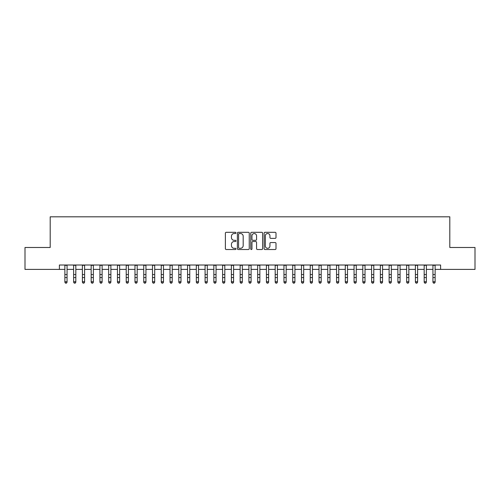 <?xml version="1.0" encoding="UTF-8"?>
<svg xmlns="http://www.w3.org/2000/svg" width="500" height="500" viewBox="0 0 500 500"><rect width="100%" height="100%" fill="white"/><g stroke="black" fill="none" stroke-linecap="round" stroke-linejoin="round"><path stroke-width="0.75" d="M235.981 232.913A0.6 0.6 0 0 0 235.375 232.312L226.238 232.312A0.862 0.862 0 0 0 225.375 233.175L225.375 248.656A0.862 0.862 0 0 0 226.238 249.519L235.375 249.519A0.6 0.6 0 0 0 235.981 248.912A0.6 0.6 0 0 0 235.375 248.312L234.194 248.312A2.75 2.75 0 0 1 231.444 245.562L231.444 244.269A2.75 2.75 0 0 1 234.194 241.519L235.375 241.519A0.6 0.6 0 0 0 235.981 240.912A0.6 0.6 0 0 0 235.375 240.312L234.194 240.312A2.75 2.75 0 0 1 231.444 237.562L231.444 236.269A2.75 2.75 0 0 1 234.194 233.519L235.375 233.519A0.6 0.6 0 0 0 235.981 232.913M275.138 238.375A0.862 0.862 0 0 0 276 237.519L276 233.175A0.862 0.862 0 0 0 275.138 232.312L264.988 232.312A0.862 0.862 0 0 0 264.131 233.175L264.131 248.656A0.862 0.862 0 0 0 264.988 249.519L275.138 249.519A0.862 0.862 0 0 0 276 248.656L276 243.412A0.862 0.862 0 0 0 275.138 242.55L270.794 242.55A0.862 0.862 0 0 0 269.938 243.412L269.938 246.012A2.3 2.3 0 0 1 267.631 248.312A2.3 2.3 0 0 1 265.331 246.012L265.331 235.819A2.3 2.3 0 0 1 267.631 233.519A2.3 2.3 0 0 1 269.938 235.819L269.938 237.519A0.862 0.862 0 0 0 270.794 238.375L275.138 238.375M59.394 269.394L25 269.394L25 247.488L50.194 247.488L50.194 216.819L449.806 216.819L449.806 247.488L475 247.488L475 269.394L440.606 269.394L440.606 265.012L59.394 265.012L59.394 269.394L64.875 269.394M249.25 233.175A0.862 0.862 0 0 0 248.388 232.312L238.238 232.312A0.862 0.862 0 0 0 237.375 233.175L237.375 248.656A0.862 0.862 0 0 0 238.238 249.519L248.388 249.519A0.862 0.862 0 0 0 249.25 248.656L249.25 233.175M251.612 232.312L261.762 232.312A0.862 0.862 0 0 1 262.625 233.175L262.625 248.656A0.862 0.862 0 0 1 261.762 249.519L257.419 249.519A0.862 0.862 0 0 1 256.556 248.656L256.556 242.375A0.862 0.862 0 0 0 255.7 241.519L252.819 241.519A0.862 0.862 0 0 0 251.956 242.375L251.956 248.912A0.6 0.6 0 0 1 251.356 249.519A0.6 0.6 0 0 1 250.75 248.912L250.75 233.175A0.862 0.862 0 0 1 251.612 232.312M67.062 269.394L73.637 269.394M75.825 269.394L82.4 269.394M84.594 269.394L91.163 269.394M93.356 269.394L99.925 269.394M102.119 269.394L108.688 269.394M110.881 269.394L117.456 269.394M119.644 269.394L126.219 269.394M128.406 269.394L134.981 269.394M137.169 269.394L143.744 269.394M145.938 269.394L152.506 269.394M154.7 269.394L161.269 269.394M163.463 269.394L170.031 269.394M172.225 269.394L178.8 269.394M180.987 269.394L187.562 269.394M189.75 269.394L196.325 269.394M198.512 269.394L205.087 269.394M207.281 269.394L213.85 269.394M216.044 269.394L222.613 269.394M224.806 269.394L231.375 269.394M233.569 269.394L240.144 269.394M242.331 269.394L248.906 269.394M251.094 269.394L257.669 269.394M259.856 269.394L266.431 269.394M268.625 269.394L275.194 269.394M277.387 269.394L283.956 269.394M286.15 269.394L292.719 269.394M294.913 269.394L301.488 269.394M303.675 269.394L310.25 269.394M312.438 269.394L319.012 269.394M321.2 269.394L327.775 269.394M329.969 269.394L336.538 269.394M338.731 269.394L345.3 269.394M347.494 269.394L354.062 269.394M356.256 269.394L362.831 269.394M365.019 269.394L371.594 269.394M373.781 269.394L380.356 269.394M382.544 269.394L389.119 269.394M391.312 269.394L397.881 269.394M400.075 269.394L406.644 269.394M408.837 269.394L415.406 269.394M417.6 269.394L424.175 269.394M426.362 269.394L432.938 269.394M435.125 269.394L440.606 269.394M239.181 233.519A0.6 0.6 0 0 0 238.581 234.119L238.581 247.712A0.6 0.6 0 0 0 239.181 248.312L240.431 248.312A2.75 2.75 0 0 0 243.181 245.562L243.181 236.269A2.75 2.75 0 0 0 240.431 233.519L239.181 233.519M256.556 235.863A2.3 2.3 0 0 0 254.256 233.562A2.3 2.3 0 0 0 251.956 235.863L251.956 239.45A0.862 0.862 0 0 0 252.819 240.312L255.7 240.312A0.862 0.862 0 0 0 256.556 239.45L256.556 235.863M67.062 265.012L67.062 282.219L66.406 283.181L65.531 282.987L66.406 283.181M64.875 265.012L64.875 281.731L67.062 281.731L66.406 282.987M65.531 283.181L64.875 282.219L64.875 281.731L65.531 282.987M75.825 265.012L75.825 282.219L75.169 283.181L74.294 282.987L75.169 283.181M73.637 265.012L73.637 281.731L75.825 281.731L75.169 282.987M74.294 283.181L73.637 282.219L73.637 281.731L74.294 282.987M84.594 265.012L84.594 282.219L83.931 283.181L83.056 282.987L83.931 283.181M82.4 265.012L82.4 281.731L84.594 281.731L83.931 282.987M83.056 283.181L82.4 282.219L82.4 281.731L83.056 282.987M93.356 265.012L93.356 282.219L92.7 283.181L91.819 282.987L92.7 283.181M91.163 265.012L91.163 281.731L93.356 281.731L92.7 282.987M91.819 283.181L91.163 282.219L91.163 281.731L91.819 282.987M102.119 265.012L102.119 282.219L101.463 283.181L100.581 282.987L101.463 283.181M99.925 265.012L99.925 281.731L102.119 281.731L101.463 282.987M100.581 283.181L99.925 282.219L99.925 281.731L100.581 282.987M110.881 265.012L110.881 282.219L110.225 283.181L109.35 282.987L110.225 283.181M108.688 265.012L108.688 281.731L110.881 281.731L110.225 282.987M109.35 283.181L108.688 282.219L108.688 281.731L109.35 282.987M119.644 265.012L119.644 282.219L118.987 283.181L118.112 282.987L118.987 283.181M117.456 265.012L117.456 281.731L119.644 281.731L118.987 282.987M118.112 283.181L117.456 282.219L117.456 281.731L118.112 282.987M128.406 265.012L128.406 282.219L127.75 283.181L126.875 282.987L127.75 283.181M126.219 265.012L126.219 281.731L128.406 281.731L127.75 282.987M126.875 283.181L126.219 282.219L126.219 281.731L126.875 282.987M137.169 265.012L137.169 282.219L136.512 283.181L135.638 282.987L136.512 283.181M134.981 265.012L134.981 281.731L137.169 281.731L136.512 282.987M135.638 283.181L134.981 282.219L134.981 281.731L135.638 282.987M145.938 265.012L145.938 282.219L145.275 283.181L144.4 282.987L145.275 283.181M143.744 265.012L143.744 281.731L145.938 281.731L145.275 282.987M144.4 283.181L143.744 282.219L143.744 281.731L144.4 282.987M154.7 265.012L154.7 282.219L154.044 283.181L153.162 282.987L154.044 283.181M152.506 265.012L152.506 281.731L154.7 281.731L154.044 282.987M153.162 283.181L152.506 282.219L152.506 281.731L153.162 282.987M163.463 265.012L163.463 282.219L162.806 283.181L161.925 282.987L162.806 283.181M161.269 265.012L161.269 281.731L163.463 281.731L162.806 282.987M161.925 283.181L161.269 282.219L161.269 281.731L161.925 282.987M172.225 265.012L172.225 282.219L171.569 283.181L170.694 282.987L171.569 283.181M170.031 265.012L170.031 281.731L172.225 281.731L171.569 282.987M170.694 283.181L170.031 282.219L170.031 281.731L170.694 282.987M180.987 265.012L180.987 282.219L180.331 283.181L179.456 282.987L180.331 283.181M178.8 265.012L178.8 281.731L180.987 281.731L180.331 282.987M179.456 283.181L178.8 282.219L178.8 281.731L179.456 282.987M189.75 265.012L189.75 282.219L189.094 283.181L188.219 282.987L189.094 283.181M187.562 265.012L187.562 281.731L189.75 281.731L189.094 282.987M188.219 283.181L187.562 282.219L187.562 281.731L188.219 282.987M198.512 265.012L198.512 282.219L197.856 283.181L196.981 282.987L197.856 283.181M196.325 265.012L196.325 281.731L198.512 281.731L197.856 282.987M196.981 283.181L196.325 282.219L196.325 281.731L196.981 282.987M207.281 265.012L207.281 282.219L206.619 283.181L205.744 282.987L206.619 283.181M205.087 265.012L205.087 281.731L207.281 281.731L206.619 282.987M205.744 283.181L205.087 282.219L205.087 281.731L205.744 282.987M216.044 265.012L216.044 282.219L215.387 283.181L214.506 282.987L215.387 283.181M213.85 265.012L213.85 281.731L216.044 281.731L215.387 282.987M214.506 283.181L213.85 282.219L213.85 281.731L214.506 282.987M224.806 265.012L224.806 282.219L224.15 283.181L223.269 282.987L224.15 283.181M222.613 265.012L222.613 281.731L224.806 281.731L224.15 282.987M223.269 283.181L222.613 282.219L222.613 281.731L223.269 282.987M233.569 265.012L233.569 282.219L232.913 283.181L232.037 282.987L232.913 283.181M231.375 265.012L231.375 281.731L233.569 281.731L232.913 282.987M232.037 283.181L231.375 282.219L231.375 281.731L232.037 282.987M242.331 265.012L242.331 282.219L241.675 283.181L240.8 282.987L241.675 283.181M240.144 265.012L240.144 281.731L242.331 281.731L241.675 282.987M240.8 283.181L240.144 282.219L240.144 281.731L240.8 282.987M251.094 265.012L251.094 282.219L250.438 283.181L249.562 282.987L250.438 283.181M248.906 265.012L248.906 281.731L251.094 281.731L250.438 282.987M249.562 283.181L248.906 282.219L248.906 281.731L249.562 282.987M259.856 265.012L259.856 282.219L259.2 283.181L258.325 282.987L259.2 283.181M257.669 265.012L257.669 281.731L259.856 281.731L259.2 282.987M258.325 283.181L257.669 282.219L257.669 281.731L258.325 282.987M268.625 265.012L268.625 282.219L267.962 283.181L267.087 282.987L267.962 283.181M266.431 265.012L266.431 281.731L268.625 281.731L267.962 282.987M267.087 283.181L266.431 282.219L266.431 281.731L267.087 282.987M277.387 265.012L277.387 282.219L276.731 283.181L275.85 282.987L276.731 283.181M275.194 265.012L275.194 281.731L277.387 281.731L276.731 282.987M275.85 283.181L275.194 282.219L275.194 281.731L275.85 282.987M286.15 265.012L286.15 282.219L285.494 283.181L284.613 282.987L285.494 283.181M283.956 265.012L283.956 281.731L286.15 281.731L285.494 282.987M284.613 283.181L283.956 282.219L283.956 281.731L284.613 282.987M294.913 265.012L294.913 282.219L294.256 283.181L293.381 282.987L294.256 283.181M292.719 265.012L292.719 281.731L294.913 281.731L294.256 282.987M293.381 283.181L292.719 282.219L292.719 281.731L293.381 282.987M303.675 265.012L303.675 282.219L303.019 283.181L302.144 282.987L303.019 283.181M301.488 265.012L301.488 281.731L303.675 281.731L303.019 282.987M302.144 283.181L301.488 282.219L301.488 281.731L302.144 282.987M312.438 265.012L312.438 282.219L311.781 283.181L310.906 282.987L311.781 283.181M310.25 265.012L310.25 281.731L312.438 281.731L311.781 282.987M310.906 283.181L310.25 282.219L310.25 281.731L310.906 282.987M321.2 265.012L321.2 282.219L320.544 283.181L319.669 282.987L320.544 283.181M319.012 265.012L319.012 281.731L321.2 281.731L320.544 282.987M319.669 283.181L319.012 282.219L319.012 281.731L319.669 282.987M329.969 265.012L329.969 282.219L329.306 283.181L328.431 282.987L329.306 283.181M327.775 265.012L327.775 281.731L329.969 281.731L329.306 282.987M328.431 283.181L327.775 282.219L327.775 281.731L328.431 282.987M338.731 265.012L338.731 282.219L338.075 283.181L337.194 282.987L338.075 283.181M336.538 265.012L336.538 281.731L338.731 281.731L338.075 282.987M337.194 283.181L336.538 282.219L336.538 281.731L337.194 282.987M347.494 265.012L347.494 282.219L346.838 283.181L345.956 282.987L346.838 283.181M345.3 265.012L345.3 281.731L347.494 281.731L346.838 282.987M345.956 283.181L345.3 282.219L345.3 281.731L345.956 282.987M356.256 265.012L356.256 282.219L355.6 283.181L354.725 282.987L355.6 283.181M354.062 265.012L354.062 281.731L356.256 281.731L355.6 282.987M354.725 283.181L354.062 282.219L354.062 281.731L354.725 282.987M365.019 265.012L365.019 282.219L364.363 283.181L363.488 282.987L364.363 283.181M362.831 265.012L362.831 281.731L365.019 281.731L364.363 282.987M363.488 283.181L362.831 282.219L362.831 281.731L363.488 282.987M373.781 265.012L373.781 282.219L373.125 283.181L372.25 282.987L373.125 283.181M371.594 265.012L371.594 281.731L373.781 281.731L373.125 282.987M372.25 283.181L371.594 282.219L371.594 281.731L372.25 282.987M382.544 265.012L382.544 282.219L381.887 283.181L381.012 282.987L381.887 283.181M380.356 265.012L380.356 281.731L382.544 281.731L381.887 282.987M381.012 283.181L380.356 282.219L380.356 281.731L381.012 282.987M391.312 265.012L391.312 282.219L390.65 283.181L389.775 282.987L390.65 283.181M389.119 265.012L389.119 281.731L391.312 281.731L390.65 282.987M389.775 283.181L389.119 282.219L389.119 281.731L389.775 282.987M400.075 265.012L400.075 282.219L399.419 283.181L398.537 282.987L399.419 283.181M397.881 265.012L397.881 281.731L400.075 281.731L399.419 282.987M398.537 283.181L397.881 282.219L397.881 281.731L398.537 282.987M408.837 265.012L408.837 282.219L408.181 283.181L407.3 282.987L408.181 283.181M406.644 265.012L406.644 281.731L408.837 281.731L408.181 282.987M407.3 283.181L406.644 282.219L406.644 281.731L407.3 282.987M417.6 265.012L417.6 282.219L416.944 283.181L416.069 282.987L416.944 283.181M415.406 265.012L415.406 281.731L417.6 281.731L416.944 282.987M416.069 283.181L415.406 282.219L415.406 281.731L416.069 282.987M426.362 265.012L426.362 282.219L425.706 283.181L424.831 282.987L425.706 283.181M424.175 265.012L424.175 281.731L426.362 281.731L425.706 282.987M424.831 283.181L424.175 282.219L424.175 281.731L424.831 282.987M435.125 265.012L435.125 282.219L434.469 283.181L433.594 282.987L434.469 283.181M432.938 265.012L432.938 281.731L435.125 281.731L434.469 282.987M433.594 283.181L432.938 282.219L432.938 281.731L433.594 282.987M67.062 274.55L64.875 274.55M67.062 277.556L64.875 277.556M67.062 265.3L64.875 265.3M75.825 274.55L73.637 274.55M75.825 277.556L73.637 277.556M75.825 265.3L73.637 265.3M84.594 274.55L82.4 274.55M84.594 277.556L82.4 277.556M84.594 265.3L82.4 265.3M93.356 274.55L91.163 274.55M93.356 277.556L91.163 277.556M93.356 265.3L91.163 265.3M102.119 274.55L99.925 274.55M102.119 277.556L99.925 277.556M102.119 265.3L99.925 265.3M110.881 274.55L108.688 274.55M110.881 277.556L108.688 277.556M110.881 265.3L108.688 265.3M119.644 274.55L117.456 274.55M119.644 277.556L117.456 277.556M119.644 265.3L117.456 265.3M128.406 274.55L126.219 274.55M128.406 277.556L126.219 277.556M128.406 265.3L126.219 265.3M137.169 274.55L134.981 274.55M137.169 277.556L134.981 277.556M137.169 265.3L134.981 265.3M145.938 274.55L143.744 274.55M145.938 277.556L143.744 277.556M145.938 265.3L143.744 265.3M154.7 274.55L152.506 274.55M154.7 277.556L152.506 277.556M154.7 265.3L152.506 265.3M163.463 274.55L161.269 274.55M163.463 277.556L161.269 277.556M163.463 265.3L161.269 265.3M172.225 274.55L170.031 274.55M172.225 277.556L170.031 277.556M172.225 265.3L170.031 265.3M180.987 274.55L178.8 274.55M180.987 277.556L178.8 277.556M180.987 265.3L178.8 265.3M189.75 274.55L187.562 274.55M189.75 277.556L187.562 277.556M189.75 265.3L187.562 265.3M198.512 274.55L196.325 274.55M198.512 277.556L196.325 277.556M198.512 265.3L196.325 265.3M207.281 274.55L205.087 274.55M207.281 277.556L205.087 277.556M207.281 265.3L205.087 265.3M216.044 274.55L213.85 274.55M216.044 277.556L213.85 277.556M216.044 265.3L213.85 265.3M224.806 274.55L222.613 274.55M224.806 277.556L222.613 277.556M224.806 265.3L222.613 265.3M233.569 274.55L231.375 274.55M233.569 277.556L231.375 277.556M233.569 265.3L231.375 265.3M242.331 274.55L240.144 274.55M242.331 277.556L240.144 277.556M242.331 265.3L240.144 265.3M251.094 274.55L248.906 274.55M251.094 277.556L248.906 277.556M251.094 265.3L248.906 265.3M259.856 274.55L257.669 274.55M259.856 277.556L257.669 277.556M259.856 265.3L257.669 265.3M268.625 274.55L266.431 274.55M268.625 277.556L266.431 277.556M268.625 265.3L266.431 265.3M277.387 274.55L275.194 274.55M277.387 277.556L275.194 277.556M277.387 265.3L275.194 265.3M286.15 274.55L283.956 274.55M286.15 277.556L283.956 277.556M286.15 265.3L283.956 265.3M294.913 274.55L292.719 274.55M294.913 277.556L292.719 277.556M294.913 265.3L292.719 265.3M303.675 274.55L301.488 274.55M303.675 277.556L301.488 277.556M303.675 265.3L301.488 265.3M312.438 274.55L310.25 274.55M312.438 277.556L310.25 277.556M312.438 265.3L310.25 265.3M321.2 274.55L319.012 274.55M321.2 277.556L319.012 277.556M321.2 265.3L319.012 265.3M329.969 274.55L327.775 274.55M329.969 277.556L327.775 277.556M329.969 265.3L327.775 265.3M338.731 274.55L336.538 274.55M338.731 277.556L336.538 277.556M338.731 265.3L336.538 265.3M347.494 274.55L345.3 274.55M347.494 277.556L345.3 277.556M347.494 265.3L345.3 265.3M356.256 274.55L354.062 274.55M356.256 277.556L354.062 277.556M356.256 265.3L354.062 265.3M365.019 274.55L362.831 274.55M365.019 277.556L362.831 277.556M365.019 265.3L362.831 265.3M373.781 274.55L371.594 274.55M373.781 277.556L371.594 277.556M373.781 265.3L371.594 265.3M382.544 274.55L380.356 274.55M382.544 277.556L380.356 277.556M382.544 265.3L380.356 265.3M391.312 274.55L389.119 274.55M391.312 277.556L389.119 277.556M391.312 265.3L389.119 265.3M400.075 274.55L397.881 274.55M400.075 277.556L397.881 277.556M400.075 265.3L397.881 265.3M408.837 274.55L406.644 274.55M408.837 277.556L406.644 277.556M408.837 265.3L406.644 265.3M417.6 274.55L415.406 274.55M417.6 277.556L415.406 277.556M417.6 265.3L415.406 265.3M426.362 274.55L424.175 274.55M426.362 277.556L424.175 277.556M426.362 265.3L424.175 265.3M435.125 274.55L432.938 274.55M435.125 277.556L432.938 277.556M435.125 265.3L432.938 265.3"/></g></svg>
